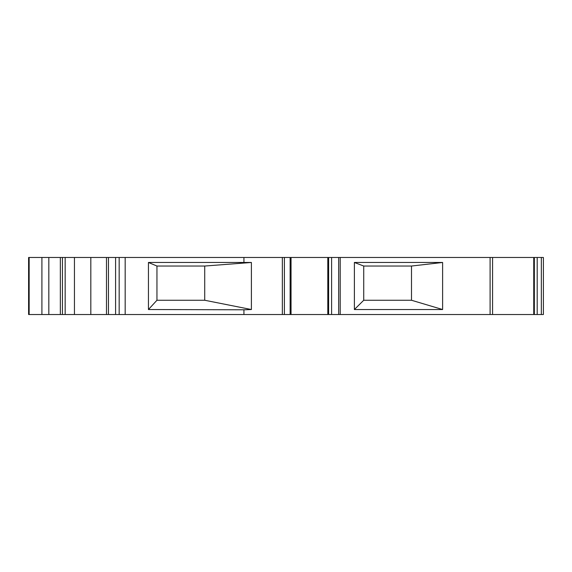 <?xml version="1.0" encoding="UTF-8"?>
<svg xmlns="http://www.w3.org/2000/svg" width="572" height="572" viewBox="0 0 572 572"><rect width="100%" height="100%" fill="white"/><g stroke="black" fill="none" stroke-linecap="round" stroke-linejoin="round"><path stroke-width="0.86" d="M363.728 300.257L411.497 300.257L411.497 266.037L363.728 266.037L363.728 300.257L354.383 309.531L354.383 262.469L442.614 262.469L442.614 309.531L354.383 309.531M363.728 266.037L354.383 262.469M442.614 309.531L411.497 300.257M204.719 266.037L251.394 262.469L148.441 262.469L156.95 266.037L156.95 300.257L204.719 300.257L204.719 266.037L156.95 266.037M65.158 314.521L28.6 314.521L28.6 257.479L65.158 257.479L65.158 314.521L90.819 314.521L90.819 257.479L115.594 257.479L115.594 314.521L108.465 314.521L108.465 257.479M411.497 266.037L442.614 262.469M541.341 257.479L537.194 257.479L537.194 314.521L543.4 314.521L543.4 257.479L541.341 257.479L541.341 314.521M537.194 314.521L534.348 314.521L534.348 257.479L537.194 257.479M490.097 257.479L533.747 257.479L533.747 314.521L328.621 314.521L328.621 257.479L490.097 257.479L490.097 314.521M290.133 257.479L327.806 257.479L327.806 314.521L290.133 314.521L290.133 257.479L243.937 257.479L243.937 262.369M108.465 314.521L90.819 314.521M65.158 257.479L90.819 257.479M243.937 257.479L115.594 257.479M115.594 314.521L119.162 314.521L119.162 257.479M251.394 262.469L251.394 309.531L243.937 309.795L243.937 314.521L119.162 314.521M290.133 314.521L243.937 314.521M243.937 309.795L148.441 309.531L148.441 262.469M148.441 309.531L156.95 300.257M204.719 300.257L251.394 309.531M340.197 257.479L340.197 314.521M533.747 314.521L534.348 314.521M327.806 314.521L328.621 314.521M534.348 257.479L533.747 257.479M328.621 257.479L327.806 257.479M106.492 314.521L106.492 257.479M74.446 257.479L74.446 314.521M60.339 257.479L60.339 314.521M62.441 257.479L62.441 314.521M41.913 314.521L41.913 257.479M48.827 314.521L48.827 257.479M331.603 314.521L331.603 257.479M338.674 257.479L338.674 314.521M282.346 314.521L282.346 257.479M125.175 257.479L125.175 314.521M284.391 314.521L284.391 257.479M29.151 257.479L29.151 314.521M492.578 314.521L492.578 257.479M291.048 314.521L291.048 257.479M28.621 314.521L28.621 257.479"/></g></svg>
